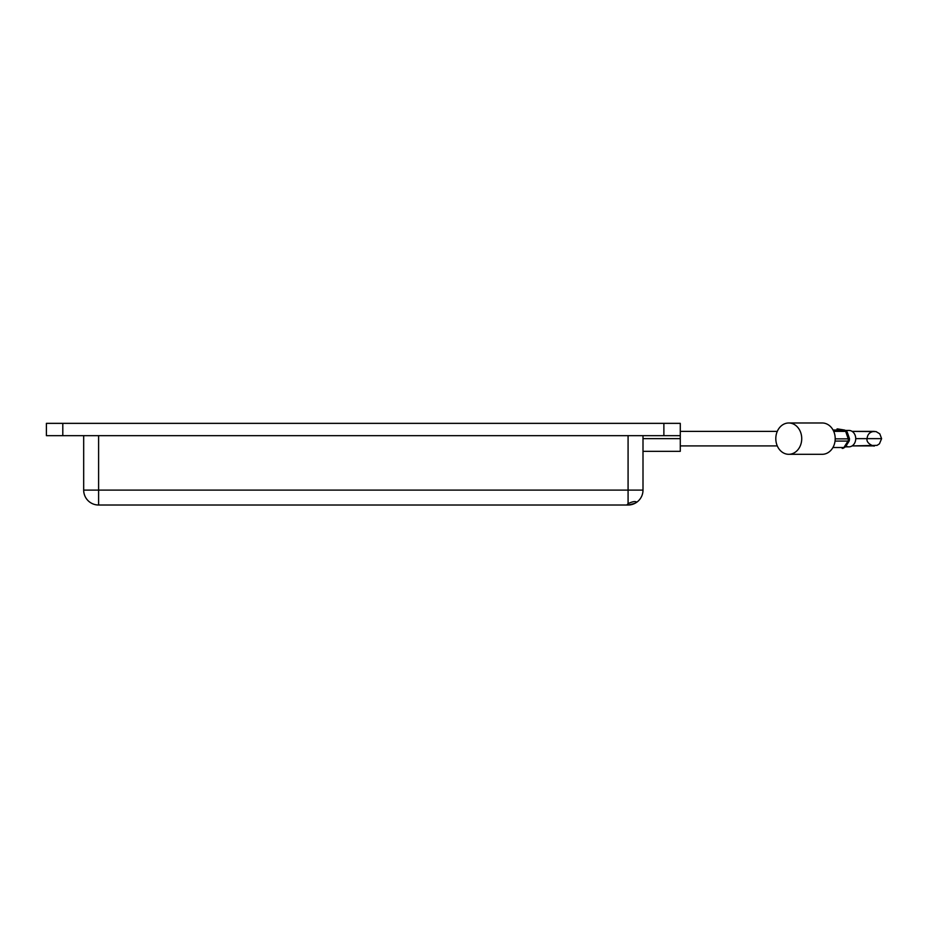 <?xml version="1.0" encoding="UTF-8"?>
<svg xmlns="http://www.w3.org/2000/svg" width="928" height="928" viewBox="0 0 928 928"><rect width="100%" height="100%" fill="white"/><g stroke="black" fill="none" stroke-linecap="round" stroke-linejoin="round"><path stroke-width="1.39" d="M636.469 501.967L635.042 503.289L628.581 505.006L627.154 504.635L628.082 503.684C632.061 501.7 634.856 501.132 636.469 501.967M367.442 423.354L359.24 423.354M660.516 423.354L652.314 423.354M74.368 423.354L66.166 423.354M62.802 423.354L62.802 435.661L46.4 435.661L46.4 423.354L680.282 423.354L680.282 451.321L643 451.321M83.682 435.661L83.682 490.1A14.918 14.918 0 0 0 98.6 505.018L628.082 505.018A14.918 14.918 0 0 0 643 490.1L643 435.661M62.802 435.661L680.282 435.661M845.698 430.847L845.188 430.348A2.239 2.239 0 0 0 844.306 430A2.239 1.241 99.1 0 1 844.538 430.07A2.239 1.995 123.7 0 1 845.942 431.381L848.505 438.898L849.503 438.747L849.271 440.881L848.273 441.02A2.239 0.766 -147.5 0 1 847.983 441.078L835.049 441.078M845.988 446.032A8.201 6.786 -90 0 0 848.946 446.844A8.201 6.786 -90 0 0 855.732 438.642A8.201 6.786 -90 0 0 848.946 430.441A8.201 6.786 -90 0 0 846.313 431.091M832.926 447.516L843.888 447.516A2.239 1.856 -90 0 1 842.415 448.386L842.172 448.375A2.239 1.856 -90 0 0 842.415 448.386A2.239 2.239 0 0 0 843.668 448.015L843.668 448.015A2.239 1.914 56.2 0 0 844.178 447.47A2.239 0.766 -147.5 0 1 843.888 447.516L847.983 441.078A2.239 1.856 -90 0 0 848.227 438.863L848.505 438.898A2.239 2.146 81.4 0 1 848.273 441.02L844.178 447.47L845.744 446.414L849.271 440.881M845.744 446.414L844.097 447.238L845.744 446.414M849.503 438.747L847.299 432.286L845.942 431.381L833.715 431.346M845.884 430.975L847.299 432.286M845.188 446.983L843.668 448.015A2.239 1.914 56.2 0 1 843.03 448.27M837.044 428.922A2.239 1.856 -90 0 1 837.288 428.898L837.532 428.922A2.239 1.856 -90 0 0 837.288 428.898A2.239 2.239 0 0 1 837.648 428.922L844.306 430A2.239 1.241 99.1 0 0 844.202 429.989L837.532 428.922A2.239 1.241 -80.9 0 1 837.648 428.922A2.239 1.241 -80.9 0 1 837.752 428.956M788.765 422.982L822.243 422.982A15.66 12.957 90 0 1 826.732 423.957A15.66 12.957 90 0 1 835.003 441.403A15.66 12.957 90 0 1 822.243 454.302L788.765 454.302A15.66 12.957 90 0 1 784.276 453.34A15.66 12.957 90 0 1 776.005 435.893A15.66 12.957 90 0 1 788.765 422.982A15.66 12.957 90 0 1 793.254 423.957A15.66 12.957 90 0 1 801.525 441.403A15.66 12.957 90 0 1 788.765 454.302M643 490.1L628.082 490.1L628.082 503.684M628.082 435.661L628.082 490.1L98.6 490.1L98.6 505.018M628.581 505.006A14.918 14.918 0 0 0 635.042 503.289M98.6 435.661L98.6 490.1L83.682 490.1M680.282 438.642L643 438.642M663.88 423.354L663.88 435.661M855.732 438.642L881.6 438.642L879.814 433.863L876.067 431.59L852.09 431.381L874.327 431.381C869.919 431.81 867.494 434.234 867.065 438.642C865.801 443.886 875.116 446.832 874.327 445.916L852.09 445.916L877.088 445.359L879.454 443.804L881.6 438.642M835.2 438.863L848.227 438.863L845.663 431.346A2.239 1.856 -90 0 0 844.202 429.989L833.042 429.989M777.281 431.381L680.282 431.381M777.281 445.916L680.282 445.916M845.373 446.844L848.946 446.844M845.338 430.441L848.946 430.441"/></g></svg>
